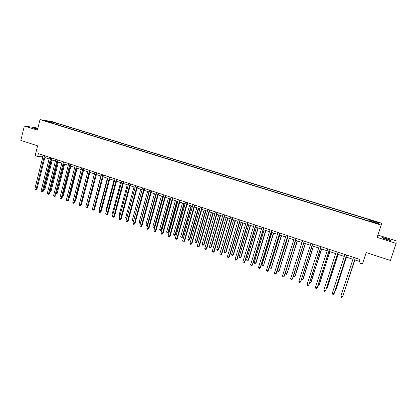 <?xml version="1.0" encoding="UTF-8"?>
<svg xmlns="http://www.w3.org/2000/svg" width="417" height="417" viewBox="0 0 417 417"><rect width="100%" height="100%" fill="white"/><g stroke="black" fill="none" stroke-linecap="round" stroke-linejoin="round"><path stroke-width="0.63" d="M37.744 128.775L33.365 128.003L37.598 129.348M386.569 239.504C390.025 240.541 391.485 240.802 390.938 240.291L386.637 238.628C383.207 237.601 381.753 237.341 382.285 237.846L386.569 239.504M44.854 120.993L47.773 121.634L44.854 120.993M37.905 128.113L24.348 125.986L20.85 140.393L37.593 145.835L35.169 155.661L37.666 156.49L42.821 156.86M381.591 223.21L51.864 121.566L39.996 119.606L381.174 225.117L381.591 223.21M381.174 225.117L377.119 237.388L396.15 243.398L395.962 240.739L377.891 235.058M366.209 252.593L362.425 263.997L358.901 262.83L359.996 259.483L38.38 153.597L37.666 156.49M396.15 243.398L390.427 260.458L366.183 252.582L362.425 263.997M376.358 223.126L372.642 222.214L376.254 223.444L378.407 223.877L376.358 223.126L376.254 223.444M369.019 220.749L369.42 219.707L59.026 123.99L58.729 125.173M369.274 219.988L378.672 222.887L378.454 223.663L368.894 220.713L368.743 221.005L50.389 122.593L52.328 122.906L45.547 120.81L50.462 121.618L59.026 123.99M24.348 125.986L37.415 130.109L39.996 119.606M44.838 157.527L49.107 158.934M51.119 159.602L55.435 161.025M57.447 161.687L61.815 163.13M63.817 163.792L68.237 165.252M70.238 165.914L74.706 167.389M76.707 168.051L81.226 169.542M83.218 170.199L87.794 171.71M89.785 172.367L94.409 173.894L86.554 203.939M96.395 174.551L101.07 176.099M103.056 176.751L107.789 178.314M109.765 178.971L114.555 180.551M116.531 181.202L121.373 182.802M123.343 183.454L128.238 185.07M130.208 185.716L135.16 187.353M137.12 188.004L142.134 189.657M144.089 190.303L149.161 191.982M151.116 192.623L156.245 194.317M158.189 194.963L163.381 196.673M165.325 197.314L170.574 199.05M172.508 199.691L177.819 201.442M179.753 202.083L185.127 203.856M187.051 204.492L192.487 206.29M194.405 206.921L199.91 208.74M201.823 209.37L207.39 211.21M209.298 211.841L214.927 213.697M216.83 214.328L222.527 216.209M224.419 216.835L230.184 218.737M232.076 219.363L237.909 221.286M239.791 221.912L245.691 223.861M247.568 224.476L253.541 226.452M255.407 227.067L261.449 229.063M263.309 229.678L269.424 231.696M271.279 232.311L277.467 234.354M279.312 234.964L285.577 237.033M287.412 237.638L293.75 239.733M295.58 240.338L301.991 242.454M303.816 243.054L310.305 245.201M312.119 245.795L318.687 247.969M320.491 248.563L327.137 250.758M328.935 251.352L335.659 253.572M337.447 254.162L344.26 256.413M346.032 256.997L352.928 259.275M354.695 259.859L359.365 261.402M43.003 155.119L42.586 156.782M57.165 123.687L56.483 124.48M52.417 123.218L52.328 122.906M377.666 223.423L378.672 222.887M50.462 121.618L50.504 122.343M355.294 257.935L342.576 296.821L340.856 296.221L353.553 257.362M355.32 257.941L342.711 296.497L341.825 297.394L341.137 297.149L340.856 296.221M343.671 293.563L354.935 259.937M343.566 293.881L354.909 259.932M346.605 255.074L334.017 293.823L332.313 293.229L344.875 254.506M346.652 255.089L334.173 293.505L333.277 294.392L332.599 294.157L332.313 293.229M337.989 252.238L325.531 290.847L323.842 290.258L336.274 251.67M338.062 252.259L325.708 290.54L324.807 291.42L324.129 291.186L323.842 290.258M329.446 249.423L317.113 287.902L315.44 287.313L327.746 248.866M329.539 249.455L317.316 287.6L316.404 288.475L315.732 288.241L315.44 287.313M335.122 290.586L335.695 290.43L346.511 257.153M334.914 291.222L335.544 290.732L346.464 257.143M326.647 287.631L327.277 287.85L327.449 287.558L338.156 254.396M326.412 288.356L327.277 287.85L338.083 254.375M318.244 284.702L319.078 284.988L319.266 284.707L329.868 251.66M318.015 285.421L319.078 284.988L329.774 251.628M320.97 246.635L308.768 284.978L307.105 284.394L319.286 246.077M321.09 246.671L308.992 284.686L308.069 285.551L307.407 285.317L307.105 284.394M309.909 281.793L310.941 282.153L311.155 281.882L321.648 248.944M309.68 282.512L310.258 282.716L310.941 282.153L321.533 248.907M312.568 243.867L300.49 282.074L298.843 281.496L310.9 243.32M312.714 243.914L300.735 281.793L299.807 282.648L299.151 282.418L298.843 281.496M304.238 241.125L292.281 279.197L290.649 278.624L302.58 240.578M304.405 241.177L292.546 278.926L291.613 279.776L290.957 279.546L290.649 278.624M295.976 238.404L284.139 276.346L282.523 275.778L294.329 237.862M296.164 238.467L284.425 276.085L283.482 276.924L282.835 276.695L282.523 275.778M287.782 235.709L276.064 273.516L274.459 272.953L286.151 235.172M287.991 235.777L276.372 273.26L275.423 274.094L274.777 273.87L274.459 272.953M276.372 273.26L275.423 274.094M279.656 233.03L268.058 270.711L266.463 270.148L278.035 232.498M279.885 233.108L268.386 270.466L267.427 271.29L266.786 271.066L266.463 270.148M268.386 270.466L267.427 271.29M301.647 278.91L302.872 279.343L303.102 279.077L313.495 246.254M301.481 279.432L302.205 279.906L302.872 279.343L313.36 246.207M293.448 276.054L294.866 276.549L295.121 276.294L305.406 243.58M293.375 276.294L293.573 276.893L294.214 277.117L294.866 276.549L305.249 243.528M295.606 240.343L285.348 273.229L286.927 273.781L297.384 240.932M285.348 273.229L285.65 274.125L286.286 274.35L286.927 273.781L297.206 240.875M287.641 237.716L277.482 270.487L279.051 271.034L289.429 238.305M279.343 270.795L278.42 271.603L279.051 271.034L289.231 238.237M278.42 271.603L277.795 271.384L277.482 270.487M279.739 235.105L269.684 267.771L271.238 268.313L281.532 235.699M271.545 268.079L270.617 268.882L271.238 268.313L281.319 235.626M270.617 268.882L269.997 268.663L269.684 267.771M271.592 230.377L260.114 267.928L258.535 267.37L269.992 229.85M271.842 230.46L260.458 267.688L259.494 268.506L258.863 268.287L258.535 267.37M260.458 267.688L259.494 268.506M271.905 232.514L261.944 265.071L263.487 265.608L273.703 233.108M263.815 265.384L262.877 266.176L263.487 265.608L273.463 233.03M262.877 266.176L262.262 265.963L261.944 265.071M263.601 227.745L252.238 265.165L250.669 264.613L262.006 227.223M263.872 227.833L252.598 264.936L251.628 265.749L251.003 265.525L250.669 264.613M252.598 264.936L251.628 265.749M264.128 229.949L254.266 262.392L255.793 262.929L256.142 262.71L265.931 230.544M256.142 262.71L255.199 263.497L255.793 262.929L265.676 230.46M255.199 263.497L254.584 263.283L254.266 262.392M255.668 225.133L244.419 262.423L242.866 261.881L254.094 224.617M255.96 225.232L244.805 262.204L243.825 263.007L243.2 262.788L242.866 261.881M244.805 262.204L243.825 263.007M256.413 227.401L246.645 259.739L248.162 260.265L248.527 260.057L258.222 228M248.527 260.057L247.578 260.839L248.162 260.265L257.951 227.906M247.578 260.839L246.968 260.625L246.645 259.739M247.802 222.548L236.668 259.708L235.125 259.166L246.238 222.032M248.115 222.647L237.07 259.494L236.085 260.291L235.464 260.078L235.125 259.166M237.07 259.494L236.085 260.291M248.756 224.872L239.087 257.101L240.593 257.628L240.974 257.425L250.575 225.472M240.974 257.425L240.02 258.201L240.593 257.628L250.283 225.378M240.02 258.201L239.415 257.987L239.087 257.101M240.004 219.978L228.975 257.013L227.447 256.476L238.451 219.467M240.333 220.087L229.397 256.809L228.401 257.597L227.791 257.383L227.447 256.476M229.397 256.809L228.401 257.597M241.162 222.365L231.586 254.485L233.082 255.006L233.478 254.813L242.991 222.965M233.478 254.813L232.514 255.579L233.082 255.006L242.678 222.866M232.514 255.579L231.92 255.371L231.586 254.485M232.264 217.429L221.344 254.339L219.827 253.807L230.721 216.923M232.613 217.544L221.781 254.141L220.786 254.928L220.176 254.714L219.827 253.807M221.781 254.141L220.786 254.928M233.629 219.874L224.143 251.894L225.628 252.41L226.04 252.222L235.459 220.478M226.04 252.222L225.076 252.983L225.628 252.41L235.131 220.369M225.076 252.983L224.482 252.775L224.143 251.894M224.586 214.901L213.775 251.686L212.269 251.159L223.059 214.401M224.956 215.021L214.234 251.498L213.228 252.275L212.623 252.061L212.269 251.159M214.234 251.498L213.228 252.275M216.97 212.394L206.269 249.053L204.773 248.532L215.453 211.893M217.356 212.519L206.738 248.871L205.727 249.642L205.133 249.434L204.773 248.532M206.738 248.871L205.727 249.642M209.412 209.907L198.815 246.442L197.335 245.926L207.911 209.412M209.819 210.038L199.305 246.27L198.289 247.031L197.694 246.822L197.335 245.926M199.305 246.27L198.289 247.031M201.917 207.437L191.424 243.856L189.954 243.34L200.426 206.947M202.339 207.577L191.929 243.684L190.908 244.445L190.319 244.237L189.954 243.34M191.929 243.684L190.908 244.445M194.478 204.992L184.09 241.281L182.63 240.771L192.998 204.502M194.921 205.133L184.611 241.125L183.584 241.876L183 241.667L182.63 240.771M184.611 241.125L183.584 241.876M187.103 202.563L176.813 238.732L175.364 238.227L185.633 202.078M187.556 202.709L177.35 238.581L176.318 239.322L175.739 239.118L175.364 238.227M177.35 238.581L176.318 239.322M179.779 200.15L169.594 236.204L168.155 235.699L178.32 199.67M180.253 200.306L170.146 236.058L169.104 236.793L168.531 236.59L168.155 235.699M170.146 236.058L169.104 236.793M172.513 197.757L162.427 233.692L160.998 233.192L171.069 197.283M173.008 197.919L163 233.551L161.952 234.286L161.379 234.083L160.998 233.192M163 233.551L161.952 234.286M165.309 195.385L155.317 231.2L153.899 230.705L163.871 194.911M165.815 195.552L155.901 231.065L154.848 231.795L154.285 231.597L153.899 230.705M155.901 231.065L154.848 231.795M158.152 193.029L148.259 228.73L146.857 228.235L156.729 192.56M158.679 193.201L148.864 228.599L147.806 229.319L147.243 229.126L146.857 228.235M148.864 228.599L147.806 229.319M151.058 190.694L141.259 226.275L139.862 225.785L149.646 190.23M151.595 190.871L141.874 226.155L140.81 226.869L140.253 226.671L139.862 225.785M141.874 226.155L140.81 226.869M144.016 188.375L134.31 223.84L132.924 223.356L142.614 187.916M144.569 188.557L134.941 223.726L133.873 224.435L133.32 224.237L132.924 223.356M134.941 223.726L133.873 224.435M137.026 186.076L127.414 221.422L126.038 220.942L135.634 185.617M137.594 186.263L128.061 221.312L127.414 221.422L126.987 222.016L126.44 221.823L126.038 220.942M128.061 221.312L126.987 222.016M130.088 183.793L120.57 219.024L119.205 218.544L128.707 183.334M130.672 183.986L121.227 218.92L120.57 219.024L120.153 219.618L119.606 219.425L119.205 218.544M121.227 218.92L120.153 219.618M123.203 181.525L113.778 216.642L112.423 216.168L121.832 181.072M123.807 181.723L114.451 216.548L113.778 216.642L113.367 217.236L112.825 217.048L112.423 216.168M114.451 216.548L113.367 217.236M116.374 179.274L107.033 214.281L105.694 213.812L115.014 178.825M116.989 179.477L107.722 214.192L107.033 214.281L106.632 214.875L106.1 214.687L105.694 213.812M107.722 214.192L106.632 214.875M109.593 177.043L100.341 211.935L99.011 211.466L108.243 176.6M110.224 177.251L101.044 211.852L100.341 211.935L99.95 212.529L99.418 212.347L99.011 211.466M101.044 211.852L99.95 212.529M102.863 174.827L93.7 209.605L92.376 209.146L101.524 174.384M103.51 175.041L94.414 209.532L93.7 209.605L93.319 210.204L92.788 210.017L92.376 209.146M94.414 209.532L93.319 210.204M226.15 217.408L216.757 249.319L218.232 249.83L218.664 249.647L227.99 218.013M218.664 249.647L217.69 250.403L218.232 249.83L227.64 217.898M217.69 250.403L217.101 250.2L216.757 249.319M218.732 214.958L209.428 246.76L210.893 247.271L211.341 247.099L220.577 215.568M211.341 247.099L210.361 247.849L210.893 247.271L220.212 215.443M210.361 247.849L209.777 247.641L209.428 246.76M211.372 212.524L202.156 244.226L203.605 244.732L204.075 244.565L213.223 213.134M204.075 244.565L203.089 245.311L203.605 244.732L212.842 213.009M203.089 245.311L202.506 245.107L202.156 244.226M204.069 210.111L194.942 241.709L196.381 242.214L196.86 242.053L205.925 210.726M196.86 242.053L195.87 242.788L196.381 242.214L205.524 210.595M195.87 242.788L195.297 242.59L194.942 241.709M196.819 207.718L187.78 239.212L189.209 239.712L189.709 239.561L198.68 208.333M189.709 239.561L188.708 240.291L189.209 239.712L198.263 208.198M188.708 240.291L188.135 240.088L187.78 239.212M189.626 205.341L180.676 236.736L182.088 237.231L182.604 237.085L191.497 205.962M182.604 237.085L181.598 237.81L182.088 237.231L191.059 205.816M181.598 237.81L181.035 237.612L180.676 236.736M182.49 202.985L173.618 234.276L175.025 234.766L175.557 234.63L184.361 203.605M175.557 234.63L174.546 235.344L175.025 234.766L183.913 203.454M174.546 235.344L173.983 235.152L173.618 234.276M175.401 200.645L166.618 231.836L168.015 232.321L168.562 232.191L177.282 201.265M168.562 232.191L167.545 232.9L168.015 232.321L176.813 201.114M167.545 232.9L166.988 232.707L166.618 231.836M168.374 198.325L159.669 229.413L161.056 229.897L161.614 229.772L170.256 198.945M161.614 229.772L160.597 230.476L161.056 229.897L169.776 198.789M160.597 230.476L160.045 230.283L159.669 229.413M161.395 196.021L152.773 227.01L154.149 227.489L154.723 227.369L163.282 196.642M154.723 227.369L153.701 228.068L154.149 227.489L162.786 196.48M153.701 228.068L153.148 227.88L152.773 227.01M154.467 193.733L145.929 224.622L147.295 225.102L155.849 194.186M147.717 225.117L146.852 225.68L146.31 225.488L145.929 224.622M146.852 225.68L147.748 225.013M147.592 191.46L139.137 222.256L140.493 222.725L148.963 191.914M140.633 222.996L139.518 223.121L139.137 222.256M140.06 223.309L140.717 222.688M140.769 189.209L132.392 219.905L133.737 220.374L142.129 189.657M133.602 220.88L132.778 220.765L132.392 219.905M133.315 220.953L133.742 220.374M133.998 186.972L125.699 217.57L126.846 217.971M126.674 218.607L126.085 218.43L125.699 217.57M127.279 184.752L119.053 215.25L120.007 215.584M119.825 216.246L119.053 215.25M120.602 182.547L112.454 212.951L113.215 213.217M113.038 213.879L112.454 212.951M113.977 180.358L105.908 210.668L106.476 210.866M106.304 211.523L105.908 210.668M107.404 178.189L99.408 208.401L99.788 208.536M99.673 208.974L99.408 208.401M96.181 172.628L87.106 207.296L85.793 206.837L94.852 172.19M96.843 172.847L87.836 207.228L87.106 207.296L86.736 207.895L86.21 207.713L85.793 206.837M87.836 207.228L86.736 207.895M100.878 176.031L93.147 206.222M93.09 206.446L92.949 206.154M89.556 170.444L80.564 205.002L79.261 204.549L88.232 170.011M90.228 170.668L81.305 204.94L80.564 205.002L80.2 205.602L79.678 205.419L79.261 204.549M81.305 204.94L80.2 205.602M82.973 168.28L74.07 202.73L72.772 202.276L81.664 167.848M83.661 168.504L74.82 202.667L74.07 202.73L73.71 203.324L73.194 203.142L72.772 202.276M74.82 202.667L73.71 203.324M82.045 202.094L89.895 172.409M76.441 166.128L67.617 200.468L66.334 200.019L75.138 165.7M77.14 166.357L68.383 200.415L67.617 200.468L67.273 201.067L66.756 200.885L66.334 200.019M68.383 200.415L67.273 201.067M75.534 199.91L75.858 199.884L83.515 170.298M75.858 199.884L75.461 200.196M69.957 163.996L61.216 198.226L59.944 197.778L68.664 163.568M70.671 164.23L61.997 198.174L61.216 198.226L60.877 198.82L60.366 198.643L59.944 197.778M61.997 198.174L60.877 198.82M69.076 197.731L69.587 197.7L77.176 168.202M69.587 197.7L68.956 198.195M63.52 161.874L54.862 195.995L53.595 195.552L62.237 161.452M64.244 162.114L55.654 195.954L54.862 195.995L54.533 196.595L53.595 195.552M55.654 195.954L54.533 196.595M62.659 195.573L63.363 195.531L70.88 166.128M63.363 195.531L62.514 196.146M57.129 159.774L48.554 193.785L47.298 193.347L55.857 159.351M57.869 160.013L49.357 193.749L48.554 193.785L48.231 194.385L47.298 193.347M49.357 193.749L48.231 194.385M56.305 193.379L57.181 193.379L64.635 164.063M56.196 193.811L63.931 163.829M57.181 193.379L56.149 193.999M50.785 157.683L42.289 191.591L41.043 191.153L49.524 157.266M51.536 157.928L43.102 191.559L42.289 191.591L41.976 192.19L41.043 191.153M43.102 191.559L41.976 192.19M50.004 191.179L51.046 191.241L58.427 162.015M51.046 191.241L49.951 191.856L57.713 161.775M44.489 155.609L36.071 189.412L34.83 188.979L43.238 155.197M45.25 155.859L36.899 189.386L36.071 189.412L35.763 190.011L34.83 188.979M36.899 189.386L35.763 190.011M43.749 188.995L44.953 189.115L52.266 159.977M44.953 189.115L43.853 189.73L51.541 159.737M43.853 189.73L43.587 189.636M374.69 222.965L374.794 222.647M390.849 240.562L390.938 240.291"/></g></svg>
